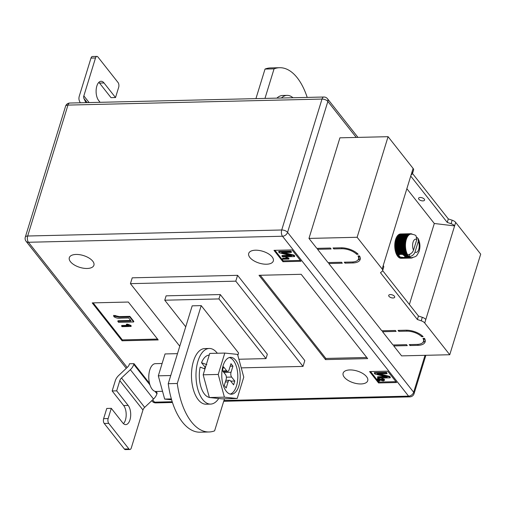 <?xml version="1.0" encoding="UTF-8"?>
<svg xmlns="http://www.w3.org/2000/svg" width="506" height="506" viewBox="0 0 506 506"><rect width="100%" height="100%" fill="white"/><g stroke="black" fill="none" stroke-linecap="round" stroke-linejoin="round"><path stroke-width="0.76" d="M405.053 256.51L404.338 257.491L400.328 257.086L398.956 255.764L399.354 254.436L406.59 254.259A12.176 6.091 -91.4 0 1 406.381 253.822L406.919 253.323A11.828 5.92 88.6 0 0 407.349 254.246A11.828 5.92 88.6 0 0 407.627 254.746C410.48 254.398 412.447 252.873 413.516 250.179L416.805 239.49A6.61 3.308 88.6 0 0 413.067 242.178A6.61 3.308 88.6 0 0 413.516 250.179M398.943 255.328L399.107 254.923L396.824 254.98A12.176 6.091 88.6 0 0 397.052 255.372L398.943 255.328M422.921 200.895A3.131 1.505 17.1 0 1 419.797 200.034A3.131 1.505 17.1 0 1 418.582 198.27A3.131 1.505 17.1 0 1 420.227 197.485A3.131 1.505 17.1 0 1 423.351 198.339A3.131 1.505 17.1 0 1 424.566 200.11A3.131 1.505 17.1 0 1 422.921 200.895M390.36 294.581A3.131 1.505 -162.9 0 0 388.709 295.365A3.131 1.505 -162.9 0 0 389.924 297.13A3.131 1.505 -162.9 0 0 393.048 297.99A3.131 1.505 -162.9 0 0 394.693 297.205A3.131 1.505 -162.9 0 0 393.478 295.441A3.131 1.505 -162.9 0 0 390.36 294.581M417.083 344.415L409.259 344.599L410.005 345.547L417.829 345.358A13.915 6.679 -162.9 0 0 425.154 341.873A13.915 6.679 -162.9 0 0 424.49 338.35L422.972 338.387A12.176 5.844 -162.9 0 1 423.49 341.36A12.176 5.844 -162.9 0 1 417.083 344.415M340.892 247.795L333.068 247.978L333.815 248.927L341.639 248.743A12.176 5.844 17.1 0 1 356.648 254.271L358.159 254.233A13.915 6.679 17.1 0 0 340.892 247.795M359.507 255.941L357.989 255.979A12.176 5.844 17.1 0 1 358.507 258.952A12.176 5.844 17.1 0 1 352.1 262L344.27 262.19L345.022 263.133L352.846 262.949A13.915 6.679 17.1 0 0 360.164 259.464A13.915 6.679 17.1 0 0 359.507 255.941M423.142 336.648L421.631 336.68A12.176 5.844 -162.9 0 0 406.628 331.152L398.798 331.335L398.051 330.393L405.882 330.203A13.915 6.679 -162.9 0 1 423.142 336.648M406.546 344.662L407.292 345.611L393.75 345.933L401.593 355.876L449.752 354.738L424.73 323.005A5.218 2.505 -162.9 0 0 421.22 320.804L417.374 319.514L380.474 272.715L382.182 271.292A5.218 2.505 17.1 0 0 382.625 270.653A5.218 2.505 17.1 0 0 382.156 269.009L357.128 237.276L308.97 238.421L316.813 248.364L330.361 248.041L331.107 248.99L317.559 249.313L328.021 262.57L341.563 262.253L342.309 263.202L328.767 263.518L381.796 330.772L395.344 330.456L396.09 331.398L382.549 331.721L393.004 344.984L406.546 344.662M394.047 344.959L393.75 345.933M382.846 330.753L382.549 331.721M329.064 262.551L328.767 263.518M317.863 248.338L317.559 249.313M413.098 168.416L412.023 171.913A5.218 2.505 17.1 0 1 412.498 173.552L413.573 170.054A5.218 2.505 17.1 0 0 413.098 168.416L388.077 136.683L339.918 137.822L308.97 238.421M449.752 354.738L480.7 254.138L455.678 222.406A5.218 2.505 -162.9 0 0 452.162 220.205L448.322 218.915L412.51 173.501M406.862 188.694L434.3 223.494L409.379 304.504M409.537 233.936L399.525 234.177A12.176 6.091 88.6 0 0 399.436 234.208L399.316 234.259A12.176 6.091 88.6 0 0 399.234 234.297L409.246 234.057A12.176 6.091 -91.4 0 1 409.537 233.936L410.258 234.208A11.828 5.92 88.6 0 0 409.658 234.468A11.828 5.92 88.6 0 0 409.076 234.847A11.828 5.92 88.6 0 0 408.519 235.353A11.828 5.92 88.6 0 0 407.988 235.973A11.828 5.92 88.6 0 0 407.501 236.694A11.828 5.92 88.6 0 0 407.058 237.523A11.828 5.92 88.6 0 0 406.66 238.446A11.828 5.92 88.6 0 0 406.312 239.446A11.828 5.92 88.6 0 0 406.021 240.514A11.828 5.92 88.6 0 0 405.787 241.647A11.828 5.92 88.6 0 0 405.616 242.823A11.828 5.92 88.6 0 0 405.508 244.037A11.828 5.92 88.6 0 0 405.464 245.265A11.828 5.92 88.6 0 0 405.489 246.504A11.828 5.92 88.6 0 0 405.578 247.731A11.828 5.92 88.6 0 0 405.723 248.946A11.828 5.92 88.6 0 0 405.938 250.122A11.828 5.92 88.6 0 0 406.21 251.254A11.828 5.92 88.6 0 0 406.539 252.323A11.828 5.92 88.6 0 0 406.919 253.323L406.154 253.285A12.176 6.091 -91.4 0 1 405.976 252.81L406.539 252.323L405.78 252.235A12.176 6.091 -91.4 0 1 405.622 251.722L406.21 251.254L405.451 251.115A12.176 6.091 -91.4 0 1 405.325 250.578L405.938 250.122L405.192 249.939A12.176 6.091 -91.4 0 1 405.091 249.376L405.723 248.946L404.99 248.712A12.176 6.091 -91.4 0 1 404.92 248.136L405.578 247.731L404.851 247.459A12.176 6.091 -91.4 0 1 404.813 246.877L405.489 246.504L404.781 246.188A12.176 6.091 -91.4 0 1 404.768 245.6L405.464 245.265L404.775 244.917A12.176 6.091 -91.4 0 1 404.8 244.335L405.508 244.037L404.838 243.652A12.176 6.091 -91.4 0 1 404.889 243.076L405.616 242.823L404.964 242.418A12.176 6.091 -91.4 0 1 405.047 241.855L405.787 241.647L405.161 241.217A12.176 6.091 -91.4 0 1 405.268 240.679L406.021 240.514L405.414 240.065A12.176 6.091 -91.4 0 1 405.553 239.559L406.312 239.446L405.73 238.984A12.176 6.091 -91.4 0 1 405.894 238.509L406.66 238.446L406.103 237.972A12.176 6.091 -91.4 0 1 406.293 237.535L407.058 237.523L406.527 237.055A12.176 6.091 -91.4 0 1 406.735 236.656L407.501 236.694L406.995 236.226A12.176 6.091 -91.4 0 1 407.229 235.885L407.988 235.973L407.513 235.505A12.176 6.091 -91.4 0 1 407.76 235.214L408.519 235.353L408.064 234.904A12.176 6.091 -91.4 0 1 408.329 234.664L409.076 234.847L408.646 234.417A12.176 6.091 -91.4 0 1 408.918 234.234L409.658 234.468L409.246 234.057M399.822 234.164L409.873 233.829A12.176 6.091 -91.4 0 1 410.164 233.766L410.872 234.082A11.828 5.92 88.6 0 0 410.258 234.208L409.873 233.829M410.164 233.766L400.151 234.006A12.176 6.091 88.6 0 0 399.86 234.069M400.48 234L410.505 233.734A12.176 6.091 -91.4 0 1 410.581 233.728A12.176 6.091 -91.4 0 1 410.802 233.734L411.492 234.082A11.828 5.92 88.6 0 0 411.112 234.063A11.828 5.92 88.6 0 0 410.872 234.082L410.505 233.734M400.904 258.262L400.923 258.3A12.176 6.091 88.6 0 0 401.144 258.307A12.176 6.091 88.6 0 0 401.22 258.3L411.081 258.073M400.24 258.092L400.284 258.205A12.176 6.091 88.6 0 0 400.581 258.269L410.594 258.028A12.176 6.091 -91.4 0 1 410.296 257.965L410.67 257.56A11.828 5.92 88.6 0 0 411.289 257.693A11.828 5.92 88.6 0 0 411.669 257.706A11.828 5.92 88.6 0 0 411.909 257.693L411.233 258.066A12.176 6.091 -91.4 0 1 411.157 258.066A12.176 6.091 -91.4 0 1 410.935 258.066L411.289 257.693L410.594 258.028M399.595 257.794L399.651 257.978A12.176 6.091 88.6 0 0 399.942 258.098L409.955 257.864A12.176 6.091 -91.4 0 1 409.664 257.737L410.062 257.307A11.828 5.92 88.6 0 0 410.67 257.56L409.955 257.864M398.975 257.364L399.038 257.617A12.176 6.091 88.6 0 0 399.316 257.801L409.335 257.56A12.176 6.091 -91.4 0 1 409.05 257.377L409.462 256.921A11.828 5.92 88.6 0 0 410.062 257.307L409.335 257.56M398.38 256.814L398.437 257.13A12.176 6.091 88.6 0 0 398.709 257.371L400.992 257.314M397.817 256.144L397.861 256.523A12.176 6.091 88.6 0 0 398.127 256.82L399.753 256.782M397.292 255.366L397.324 255.802A12.176 6.091 88.6 0 0 397.571 256.15L399.089 256.112M396.824 254.98L396.571 254.493L399.696 254.423M406.293 237.535L396.28 237.776A12.176 6.091 88.6 0 0 396.09 238.212L395.882 238.743A12.176 6.091 88.6 0 0 395.717 239.218L395.54 239.793A12.176 6.091 88.6 0 0 395.401 240.306L395.256 240.919A12.176 6.091 88.6 0 0 395.148 241.457L395.034 242.096A12.176 6.091 88.6 0 0 394.952 242.652L394.876 243.316A12.176 6.091 88.6 0 0 394.825 243.892L394.781 244.569A12.176 6.091 88.6 0 0 394.762 245.157L394.756 245.84A12.176 6.091 88.6 0 0 394.769 246.428L394.8 247.111A12.176 6.091 88.6 0 0 394.838 247.7L394.901 248.376A12.176 6.091 88.6 0 0 394.927 248.541L394.952 248.788A12.176 6.091 88.6 0 0 394.977 248.952L395.078 249.616A12.176 6.091 88.6 0 0 395.18 250.173L395.312 250.812A12.176 6.091 88.6 0 0 395.439 251.349L395.61 251.963A12.176 6.091 88.6 0 0 395.762 252.475L395.964 253.051A12.176 6.091 88.6 0 0 396.141 253.525L396.369 254.056A12.176 6.091 88.6 0 0 396.571 254.493M396.521 237.769L396.514 237.289L406.527 237.055M406.735 236.656L396.723 236.897A12.176 6.091 88.6 0 0 396.514 237.289M396.97 236.89L396.982 236.466L406.995 236.226M407.229 235.885L397.216 236.119A12.176 6.091 88.6 0 0 396.982 236.466M397.463 236.112L397.501 235.745L407.513 235.505M407.76 235.214L397.748 235.448A12.176 6.091 88.6 0 0 397.501 235.745M398.007 235.448L408.064 234.904M408.329 234.664L398.311 234.898A12.176 6.091 88.6 0 0 398.051 235.138M398.583 234.892L408.646 234.417M408.918 234.234L398.905 234.474A12.176 6.091 88.6 0 0 398.633 234.657M412.023 171.913L383.232 265.511A5.218 2.505 17.1 0 1 383.7 267.149L382.625 270.653M434.3 223.494L454.603 225.904L425.805 319.507A5.218 2.505 -162.9 0 0 422.295 317.3L418.456 316.01L417.374 319.514M388.077 136.683L357.128 237.276M455.678 222.406L454.603 225.904A5.218 2.505 -162.9 0 0 451.086 223.703L447.247 222.412L448.322 218.915M447.247 222.412L410.733 176.107M412.498 173.552A5.218 2.505 17.1 0 1 412.048 174.197L411.068 175.019M418.456 316.01L382.644 270.596M411.112 234.063C414.136 234.575 415.78 235.189 416.033 235.897L416.805 239.49M409.873 254.195L409.12 256.643A11.828 5.92 88.6 0 0 409.462 256.921L404.857 257.225L408.45 256.896L408.886 256.422A11.828 5.92 88.6 0 0 409.12 256.643C411.973 256.295 413.94 254.771 415.009 252.07L418.298 241.381L418.127 238.535L416.925 237.39M404.73 255.884L404.768 256.359L407.88 256.289L408.342 255.802A11.828 5.92 88.6 0 0 408.886 256.422L408.14 256.58A12.176 6.091 -91.4 0 1 407.88 256.289M404.768 256.359L408.14 256.58M403.997 255.163L404.123 255.644L407.336 255.568L407.823 255.075A11.828 5.92 88.6 0 0 408.342 255.802L407.583 255.916A12.176 6.091 -91.4 0 1 407.336 255.568M404.123 255.644L407.583 255.916M401.878 254.366L402.706 254.354L402.972 254.834L406.837 254.739L407.349 254.246L406.59 254.259M402.972 254.834L403.586 255.22L407.064 255.138A12.176 6.091 -91.4 0 1 406.837 254.739M396.818 254.493L399.354 254.436M402.706 254.354L407.349 254.246M404.338 257.491L409.05 257.377M413.124 257.307L412.491 257.737A12.176 6.091 -91.4 0 1 412.2 257.864L411.865 257.971A12.176 6.091 -91.4 0 1 411.574 258.028L411.909 257.693M400.923 258.3L410.935 258.066M400.284 258.205L410.296 257.965M399.651 257.978L409.664 257.737M399.038 257.617L402.156 257.541M398.437 257.13L400.328 257.086M397.861 256.523L399.386 256.491M397.324 255.802L398.956 255.764M407.627 254.746A11.828 5.92 -91.4 0 0 407.823 255.075L407.064 255.138M396.369 254.056L406.381 253.822M396.141 253.525L406.154 253.285M395.964 253.051L405.976 252.81M395.762 252.475L405.78 252.235M395.61 251.963L405.622 251.722M395.439 251.349L405.451 251.115M395.312 250.812L405.325 250.578M395.18 250.173L405.192 249.939M395.078 249.616L405.091 249.376M394.977 248.952L404.99 248.712M394.901 248.376L404.92 248.136M394.838 247.7L404.851 247.459M394.8 247.111L404.813 246.877M394.769 246.428L404.781 246.188M394.756 245.84L404.768 245.6M394.762 245.157L404.775 244.917M394.781 244.569L404.8 244.335M394.825 243.892L404.838 243.652M394.876 243.316L404.889 243.076M394.952 242.652L404.964 242.418M395.034 242.096L405.047 241.855M395.148 241.457L405.161 241.217M395.256 240.919L405.268 240.679M395.401 240.306L405.414 240.065M395.54 239.793L405.553 239.559M395.717 239.218L405.73 238.984M395.882 238.743L405.894 238.509M396.09 238.212L406.103 237.972M410.885 233.772L411.144 233.766A12.176 6.091 -91.4 0 1 411.441 233.829L411.783 233.936A12.176 6.091 -91.4 0 1 412.074 234.063L412.169 234.12M411.492 234.082L411.144 233.766M396.122 238.693L406.66 238.446M395.774 239.692L406.312 239.446M395.483 240.767L406.021 240.514M395.256 241.9L405.787 241.647M395.085 243.076L405.616 242.823M394.977 244.284L405.508 244.037M394.933 245.518L405.464 245.265M394.952 246.751L405.489 246.504M395.041 247.984L405.578 247.731M395.192 249.192L405.723 248.946M395.401 250.369L405.938 250.122M395.673 251.501L406.21 251.254M396.002 252.576L406.539 252.323M396.388 253.576L406.919 253.323M356.983 253.164L356.648 254.271M334.112 247.953L333.815 248.927M360.304 258.307A13.915 6.679 17.1 0 1 357.944 259.976M345.32 262.165L345.022 263.133M359.304 255.947A12.176 5.844 17.1 0 1 359.178 256.763L358.507 258.952M421.972 335.573L421.631 336.68M399.101 330.367L398.798 331.335M423.49 341.36L424.161 339.172A12.176 5.844 -162.9 0 0 424.287 338.356M422.927 342.385A13.915 6.679 -162.9 0 0 425.293 340.721M410.303 344.573L410.005 345.547M87.14 268.471A12.871 6.18 17.1 0 1 74.306 264.942A12.871 6.18 17.1 0 1 69.316 257.674A12.871 6.18 17.1 0 1 76.09 254.448A12.871 6.18 17.1 0 1 88.923 257.978A12.871 6.18 17.1 0 1 93.914 265.245A12.871 6.18 17.1 0 1 87.14 268.471M266.535 264.221A12.871 6.18 17.1 0 1 253.702 260.691A12.871 6.18 17.1 0 1 248.705 253.43A12.871 6.18 17.1 0 1 255.479 250.204A12.871 6.18 17.1 0 1 268.319 253.727A12.871 6.18 17.1 0 1 273.31 260.995A12.871 6.18 17.1 0 1 266.535 264.221M360.949 383.953A12.871 6.18 17.1 0 1 348.115 380.423A12.871 6.18 17.1 0 1 343.125 373.162A12.871 6.18 17.1 0 1 349.893 369.937A12.871 6.18 17.1 0 1 362.732 373.46A12.871 6.18 17.1 0 1 367.723 380.727A12.871 6.18 17.1 0 1 360.949 383.953M307.199 97.405A62.605 31.34 88.6 0 0 297.262 77.81A62.605 31.34 88.6 0 0 279.635 67.709A62.605 31.34 88.6 0 0 274.062 68.848L264.967 98.411M122.091 340.785L92.212 302.898L128.328 302.038L158.207 339.931L122.091 340.785L122.357 339.912L93.155 302.873M292.051 249.913L301.013 261.279L282.949 261.71L273.986 250.343L292.051 249.913M237.58 275.327L132.23 277.826L130.434 283.657L235.783 281.159L237.58 275.327L304.808 360.582L303.012 366.414L241.242 367.875M396.622 382.53L378.564 382.96L369.595 371.587L387.659 371.164L396.622 382.53M325.503 359.608L259.021 275.302L301.165 274.303L367.641 358.609L325.503 359.608L325.858 358.444L260.28 275.27M149.504 383.333L133.995 363.662L129.479 363.77L129.258 364.497A5.218 3.757 -38.3 0 1 127.544 367.141L118.714 375.458A10.436 7.514 141.7 0 0 115.292 380.752L112.155 390.955L116.671 390.847L119.808 380.645L142.964 410.005L131.301 447.911A3.479 1.739 88.6 0 1 129.89 449.492L125.374 449.6A3.479 1.739 -91.4 0 1 124.394 449.043L128.91 448.936A3.479 1.739 88.6 0 0 129.89 449.492M155.93 391.473L157.151 393.029L156.93 393.757A10.436 7.514 141.7 0 1 153.508 399.051L144.672 407.362A5.218 3.757 -38.3 0 0 142.964 410.005M279.635 67.709L270.602 67.924A62.605 31.34 88.6 0 0 265.03 69.063L255.935 98.619M265.03 69.063L274.062 68.848M185.734 326.813L164.76 300.21L218.94 298.926L265.998 358.602L238.889 359.247M224.468 398.804L214.614 430.84A62.605 31.34 -91.4 0 1 209.041 431.979L200.015 432.194A62.605 31.34 -91.4 0 1 168.239 383.693L192.191 305.833L201.217 305.618L238.566 352.979L237.833 355.37M179.769 346.212L130.434 283.657M303.012 366.414L235.783 281.159M164.76 300.21L166.107 295.839L220.287 294.555L267.345 354.232L265.998 358.602M218.94 298.926L220.287 294.555M201.217 305.618L177.271 383.478A62.605 31.34 -91.4 0 0 209.041 431.979M168.239 383.693L177.271 383.478M395.951 381.676L378.83 382.081L378.564 382.96M378.83 382.081L370.537 371.568M379.298 379.823L379.797 380.455L379.62 381.037L378.912 381.056L377.324 379.038L377.501 378.456L383.206 379.974L383.801 379.367M377.324 379.038L383.029 380.556L383.618 379.949L381.897 379.38L381.84 378.399L384.433 379.367L384.44 380.493L384.433 379.367M377.508 377.331L387.223 377.096L374.933 374.06L374.25 373.194L374.427 372.612L386.47 372.327L387.09 373.112L386.913 373.7L377.217 373.928L389.487 376.964L389.664 376.382L390.347 377.248L390.17 377.83L378.127 378.115L377.508 377.331L377.691 376.749L385.085 376.572M379.532 373.871L389.664 376.382M300.336 260.426L283.221 260.837L282.949 261.71M283.221 260.837L274.929 250.318M282.531 258.825L287.3 258.711L285.738 257.946L286.44 257.927L288.939 259.072L282.841 259.217L282.709 258.237L286.099 258.161M285.738 257.946L285.915 257.364L286.624 257.345L288.913 258.231L288.939 259.072M281.899 256.08L291.614 255.853L279.325 252.81L278.642 251.95L278.819 251.362L290.861 251.077L291.481 251.868L291.298 252.45L281.608 252.677L293.872 255.713L294.056 255.132L294.739 255.998L294.562 256.58L282.519 256.871L281.899 256.08L282.076 255.498L289.476 255.321M283.923 252.627L294.056 255.132M366.742 357.47L325.858 358.444M157.537 339.077L122.357 339.912M121.541 326.073L128.695 325.902L126.355 324.757L126.532 324.175L127.588 324.15L131.029 325.478L131.149 326.446L122.003 326.661L121.718 325.491L127.423 325.352M117.816 321.348L131.105 321.032L128.676 317.958L120.953 318.141C118.436 318.546 116.121 318.084 114.002 316.769L113.724 315.352L119.258 316.598L129.84 316.351L133.818 321.392L133.641 321.974L118.587 322.335L117.816 321.348L117.993 320.766L130.656 320.469M278.642 251.95L290.678 251.659L290.861 251.077M293.872 255.713L294.562 256.58M290.678 251.659L291.298 252.45M288.736 258.819L288.913 258.231M286.44 257.927L286.624 257.345M374.25 373.194L386.287 372.909L386.47 372.327M389.487 376.964L390.17 377.83M386.287 372.909L386.913 373.7M381.663 378.988L384.256 379.949L383.327 380.948L378.456 379.563L379.62 381.037M383.029 380.556L383.206 379.974M383.712 380.272L383.618 379.949M113.546 315.934L119.074 317.186L119.258 316.598M119.074 317.186L129.662 316.933L129.84 316.351M115.602 316.528L115.779 315.94M115.444 316.073L115.627 315.491M129.662 316.933L133.641 321.974M126.355 324.757L127.411 324.732L130.852 326.066L131.029 325.478M130.852 326.066L131.149 326.446M127.411 324.732L127.588 324.15M98.847 82.358A10.436 5.224 88.6 0 1 99.505 83.073L111.01 97.658L115.52 97.55L118.663 87.342A3.479 1.739 88.6 0 0 118.062 82.535L97.898 56.957A3.479 1.739 88.6 0 0 96.918 56.4A3.479 1.739 88.6 0 0 95.507 57.981L90.991 58.089L79.328 95.995A10.436 7.514 -38.3 0 0 79.524 101.2L80.277 102.781M90.991 58.089A3.479 1.739 -91.4 0 1 92.402 56.508L96.918 56.4M85.919 102.648L83.939 98.487A5.218 3.757 141.7 0 1 83.844 95.887L95.507 57.981M115.52 97.55L104.021 82.965A10.436 5.224 88.6 0 0 101.08 81.276A10.436 5.224 88.6 0 0 96.26 88.803A10.436 5.224 88.6 0 0 98.638 100.46L100.099 102.313M133.995 363.662L133.774 364.39A10.436 7.514 141.7 0 1 130.352 369.684L121.516 377.995A5.218 3.757 -38.3 0 0 119.808 380.645M104.23 423.465A3.479 1.739 -91.4 0 1 103.629 418.658L106.772 408.45L111.288 408.342L108.145 418.551A3.479 1.739 88.6 0 0 108.746 423.358L104.23 423.465L124.394 449.043M123.445 423.642A10.436 5.224 88.6 0 0 126.19 414.901A10.436 5.224 88.6 0 0 123.654 405.54L112.155 390.955M108.746 423.358L128.91 448.936M111.288 408.342L122.787 422.927A10.436 5.224 88.6 0 0 125.728 424.616A10.436 5.224 88.6 0 0 130.548 417.089A10.436 5.224 88.6 0 0 128.17 405.432L116.671 390.847M177.48 353.643L165.051 353.941L158.315 375.825L164.659 399.082L171.61 399.81M158.315 375.825L170.75 375.528M164.659 399.082L171.357 398.924M292.961 97.747A27.824 13.928 88.6 0 0 287.123 95.375A27.824 13.928 88.6 0 0 281.406 98.019M287.123 95.375L282.607 95.482A27.824 13.928 88.6 0 0 276.89 98.126M204.449 368.785A13.042 6.527 -91.4 0 1 205.284 366.774M218.7 398.5A27.824 13.928 -91.4 0 1 210.578 404.098A27.824 13.928 -91.4 0 1 197.954 389.702A27.824 13.928 -91.4 0 1 197.972 361.126A27.824 13.928 -91.4 0 1 209.263 348.47A27.824 13.928 -91.4 0 1 217.321 353.245M210.578 404.098L206.069 404.205A27.824 13.928 -91.4 0 1 193.437 389.81A27.824 13.928 -91.4 0 1 193.456 361.233A27.824 13.928 -91.4 0 1 204.747 348.577L209.263 348.47M209.332 397.406A21.214 10.62 -91.4 0 1 200.186 367.084L204.955 368.988M205.6 366.888L204.544 366.527L201.514 362.726A21.214 10.62 -91.4 0 1 209.231 355.085M223.076 365.743A18.431 9.228 -91.4 0 1 230.553 357.356A18.431 9.228 -91.4 0 1 238.921 366.894A18.431 9.228 -91.4 0 1 238.908 385.825A18.431 9.228 -91.4 0 1 231.425 394.212A18.431 9.228 -91.4 0 1 223.064 384.674A18.431 9.228 -91.4 0 1 223.076 365.743M229.357 357.546A18.431 9.228 -91.4 0 1 236.498 385.882A18.431 9.228 -91.4 0 1 230.217 394.085M162.11 363.504L155.412 363.662A13.915 6.964 88.6 0 0 149.77 369.987A13.915 6.964 88.6 0 0 149.757 384.275A13.915 6.964 88.6 0 0 156.069 391.473L162.546 391.321M237.187 398.507L222.14 398.861L209.364 397.52L203.165 374.801L209.743 353.422L224.797 353.068L237.567 354.402L243.765 377.128L237.187 398.507L224.411 397.166L218.219 374.446L224.797 353.068M209.364 397.52L224.411 397.166M203.165 374.801L218.219 374.446M225.353 381.948L228.073 381.885L226.188 388.007L224.247 385.547L226.131 379.424A3.479 1.739 -91.4 0 0 225.537 374.611L222.4 370.632L223.563 366.844L226.701 370.822L222.621 370.917M230.198 366.205L232.918 366.142L230.976 363.675L229.091 369.797A3.479 1.739 -91.4 0 1 227.681 371.385A3.479 1.739 -91.4 0 1 226.701 370.822M232.918 366.142L231.033 372.264L223.816 372.435M226.365 377.198L231.634 377.071A3.479 1.739 -91.4 0 1 231.033 372.264M231.634 377.071L234.771 381.05L233.601 384.845L230.464 380.866A3.479 1.739 -91.4 0 0 229.484 380.303A3.479 1.739 -91.4 0 0 228.073 381.885M230.692 381.151L234.771 381.05M201.514 362.726L206.815 364.624M383.232 265.511L382.156 269.009M425.805 319.507L424.73 323.005M451.086 223.703L452.162 220.205M422.295 317.3L421.22 320.804M415.009 252.07A6.61 3.308 88.6 0 0 418.747 249.382A6.61 3.308 88.6 0 0 418.298 241.381M341.929 247.795L341.639 248.743M353.156 261.944L352.846 262.949M406.919 330.209L406.628 331.152M418.139 344.352L417.829 345.358M223.943 400.518L408.582 396.141L282.493 236.245L28.456 242.266L127.189 367.476M152.692 399.816L154.539 402.162L172.198 401.739M356.237 137.436L327.85 101.44L287.572 232.362L413.661 392.258L425.021 355.32M323.834 97.013A4.522 2.264 -91.4 0 0 321.999 99.068L67.956 105.09L27.678 236.011L281.722 229.99L321.999 99.068A4.522 2.169 17.1 0 1 327.85 101.44A4.522 3.257 -38.3 0 0 327.49 98.733A4.522 4.522 0 0 0 323.834 97.013L69.79 103.034A4.522 4.522 0 0 0 65.578 106.222L25.3 237.143A4.522 2.169 17.1 0 1 27.678 236.011A4.522 2.264 -91.4 0 0 28.456 242.266A4.522 3.257 -38.3 0 1 26.072 241.273L126.272 368.343M414.066 393.681A4.522 2.169 -162.9 0 0 413.661 392.258A4.522 3.257 -38.3 0 1 408.582 396.141A4.522 2.264 -91.4 0 0 409.854 396.868A4.522 4.522 0 0 0 414.066 393.681L425.875 355.301M287.572 232.362A4.522 2.169 -162.9 0 0 281.722 229.99A4.522 2.264 -91.4 0 0 282.493 236.245A4.522 3.257 -38.3 0 0 287.572 232.362M155.816 402.89A4.522 2.264 -91.4 0 1 154.539 402.162A4.522 3.257 -38.3 0 1 152.154 401.169A4.522 4.522 0 0 0 155.816 402.89L172.445 402.498M65.578 106.222A4.522 2.169 -162.9 0 1 67.956 105.09A4.522 2.264 -91.4 0 1 69.79 103.034M380.17 379.759L380.348 379.177M89.119 102.573L83.844 95.887M87.196 102.623L83.939 98.487M99.505 83.073L104.021 82.965M133.774 364.39L149.959 384.921M155.026 391.34L156.93 393.757M121.516 377.995L144.672 407.362M130.352 369.684L153.508 399.051M103.629 418.658L108.145 418.551M123.654 405.54L128.17 405.432M418.127 238.535C420.176 242.716 420.467 247.092 419 251.665C416.293 256.46 417.058 256.295 411.669 257.706M411.157 258.066L401.144 258.307M410.581 233.728L400.569 233.968M357.976 137.392L327.49 98.733M409.854 396.868L223.709 401.283M152.154 401.169L151.775 400.682M25.3 237.143A4.522 4.522 0 0 0 26.072 241.273M225.834 380.392L229.484 380.303M223.076 371.493L227.681 371.385"/></g></svg>
